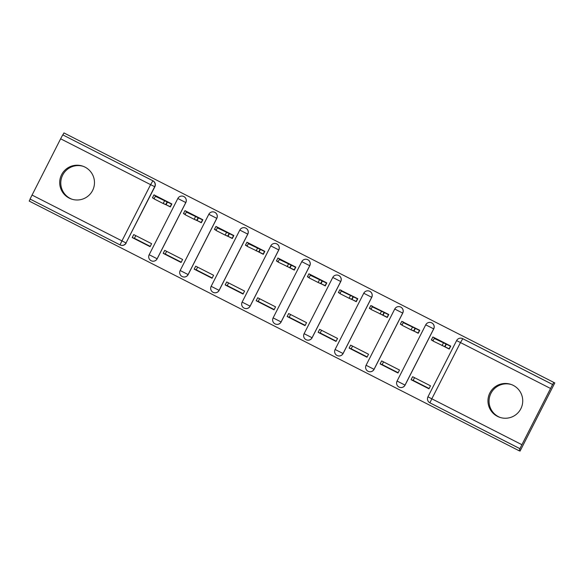 <?xml version="1.0" encoding="UTF-8"?>
<svg xmlns="http://www.w3.org/2000/svg" width="584" height="584" viewBox="0 0 584 584"><rect width="100%" height="100%" fill="white"/><g stroke="black" fill="none" stroke-linecap="round" stroke-linejoin="round"><path stroke-width="0.88" d="M185.829 202.56A4.46 4.46 -71.1 0 0 183.303 196.319L183.245 196.297A4.46 4.46 108.9 0 1 185.778 202.546L157.125 258.778A4.46 4.46 108.9 0 1 151.709 260.975A4.46 4.46 108.9 0 1 149.175 254.726L177.828 198.494A4.46 4.46 108.9 0 1 183.245 196.297A4.46 4.46 0 0 0 177.828 198.494L185.829 202.56L157.176 258.792L149.175 254.726A4.46 4.46 0 0 0 151.709 260.975L151.767 260.99A4.46 4.46 -71.1 0 0 157.176 258.792M216.817 218.358A4.46 4.46 -71.1 0 0 214.292 212.109L214.233 212.087A4.46 4.46 108.9 0 1 216.759 218.336L188.106 274.568A4.46 4.46 108.9 0 1 182.697 276.765A4.46 4.46 108.9 0 1 180.164 270.516L208.816 214.284A4.46 4.46 108.9 0 1 214.233 212.087A4.46 4.46 0 0 0 208.816 214.284L216.817 218.358L188.165 274.589L180.164 270.516A4.46 4.46 0 0 0 182.697 276.765L182.748 276.787A4.46 4.46 -71.1 0 0 188.165 274.589M247.806 234.148A4.46 4.46 -71.1 0 0 245.273 227.899L245.222 227.884A4.46 4.46 108.9 0 1 247.747 234.126L219.095 290.358A4.46 4.46 108.9 0 1 213.678 292.555A4.46 4.46 108.9 0 1 211.153 286.313L239.805 230.081A4.46 4.46 108.9 0 1 245.222 227.884A4.46 4.46 0 0 0 239.805 230.074L247.806 234.148L219.153 290.379L211.153 286.313A4.46 4.46 0 0 0 213.678 292.555L213.737 292.577A4.46 4.46 -71.1 0 0 219.153 290.379M278.794 249.937A4.46 4.46 -71.1 0 0 276.261 243.696L276.203 243.674A4.46 4.46 108.9 0 1 278.736 249.923L250.083 306.155A4.46 4.46 108.9 0 1 244.667 308.345A4.46 4.46 108.9 0 1 242.141 302.103L270.793 245.871A4.46 4.46 108.9 0 1 276.203 243.674A4.46 4.46 0 0 0 270.786 245.871L278.794 249.937L250.142 306.169L242.134 302.103A4.46 4.46 0 0 0 244.667 308.345L244.725 308.367A4.46 4.46 -71.1 0 0 250.142 306.169M309.783 265.735A4.46 4.46 -71.1 0 0 307.25 259.486L307.191 259.464A4.46 4.46 108.9 0 1 309.724 265.713L281.072 321.945A4.46 4.46 108.9 0 1 275.655 324.142A4.46 4.46 108.9 0 1 273.122 317.893L301.775 261.661A4.46 4.46 108.9 0 1 307.191 259.464A4.46 4.46 0 0 0 301.775 261.661L309.783 265.735L281.13 321.966L273.122 317.893A4.46 4.46 0 0 0 275.655 324.142L275.714 324.156A4.46 4.46 -71.1 0 0 281.13 321.966M312.119 337.756L304.111 333.69A4.46 4.46 0 0 0 306.644 339.932L306.702 339.954A4.46 4.46 -71.1 0 0 312.119 337.756L340.771 281.524A4.46 4.46 -71.1 0 0 338.238 275.276L338.18 275.261A4.46 4.46 108.9 0 1 340.713 281.503L312.06 337.734A4.46 4.46 108.9 0 1 306.644 339.932A4.46 4.46 108.9 0 1 304.111 333.69L332.763 277.458M371.752 297.314A4.46 4.46 -71.1 0 0 369.227 291.073L369.168 291.051A4.46 4.46 108.9 0 1 371.701 297.293L343.049 353.532A4.46 4.46 108.9 0 1 337.632 355.722A4.46 4.46 108.9 0 1 335.099 349.48L363.752 293.248A4.46 4.46 108.9 0 1 369.168 291.051A4.46 4.46 0 0 0 363.752 293.248L371.752 297.314L343.1 353.546L335.099 349.48A4.46 4.46 0 0 0 337.632 355.722L337.691 355.744A4.46 4.46 -71.1 0 0 343.1 353.546M402.741 313.104A4.46 4.46 -71.1 0 0 400.215 306.863L400.157 306.841A4.46 4.46 108.9 0 1 402.683 313.09L374.03 369.322A4.46 4.46 108.9 0 1 368.621 371.519A4.46 4.46 108.9 0 1 366.088 365.27L394.74 309.038A4.46 4.46 108.9 0 1 400.157 306.841A4.46 4.46 0 0 0 394.74 309.038L402.741 313.104L374.089 369.344L366.088 365.27A4.46 4.46 0 0 0 368.621 371.519L368.672 371.534A4.46 4.46 -71.1 0 0 374.089 369.344M433.729 328.901A4.46 4.46 -71.1 0 0 431.196 322.653L431.145 322.638A4.46 4.46 108.9 0 1 433.671 328.88L405.019 385.111A4.46 4.46 108.9 0 1 399.602 387.309A4.46 4.46 108.9 0 1 397.076 381.067L425.729 324.828A4.46 4.46 108.9 0 1 431.145 322.638A4.46 4.46 0 0 0 425.729 324.828L433.729 328.901L405.077 385.133L397.076 381.06A4.46 4.46 0 0 0 399.602 387.309L399.66 387.331A4.46 4.46 -71.1 0 0 405.077 385.133M497.451 416.356A17.396 17.389 -71.1 0 0 521.359 407.639A17.396 17.389 -71.1 0 0 510.971 384.403A17.396 17.389 -71.1 0 0 489.334 394.083A17.396 17.389 -71.1 0 0 497.451 416.356M511.511 384.593A17.396 17.389 -71.1 0 0 498.532 416.728A17.396 17.389 -71.1 0 0 500.262 417.494M69.189 198.1A17.396 17.389 -71.1 0 0 93.104 189.384A17.396 17.389 -71.1 0 0 82.716 166.148A17.396 17.389 -71.1 0 0 61.072 175.828A17.396 17.389 -71.1 0 0 69.189 198.1M83.249 166.338A17.396 17.389 -71.1 0 0 70.27 198.472A17.396 17.389 -71.1 0 0 72.007 199.239M30.2 199.115L29.2 201.078L519.037 450.717L520.052 448.731L429.904 402.821A4.46 4.46 108.9 0 1 427.955 396.821L456.608 340.589A4.46 4.46 108.9 0 1 462.608 338.64L552.588 384.498L519.884 448.68L429.904 402.821L431.824 398.806L521.811 444.665M554.8 382.921L63.926 132.926L554.8 382.921L520.074 451.074L519.037 450.717M62.751 134.86L152.898 180.77A4.46 4.46 108.9 0 1 154.848 186.77L126.027 242.951A4.46 4.46 108.9 0 1 120.034 244.9L30.054 199.042L60.626 138.795L62.751 134.86L152.738 180.719A4.46 4.46 108.9 0 1 154.68 186.712L126.027 242.951L121.954 240.885L150.606 184.653L60.626 138.795M62.911 134.911L63.926 132.926M552.588 384.498L553.763 382.564M443.468 346.129L449.227 349.064L450.746 346.086L432.868 336.968L436.927 339.326L434.24 338.406L450.439 346.195L449.118 348.779L432.926 340.99L434.24 338.406L432.926 340.99M433.109 340.633L431.437 339.764L433.043 340.757M411.099 379.695L428.977 388.805L430.496 385.82L412.618 376.709L411.099 379.695L413.136 380.388L414.516 377.68M380.118 363.898L397.989 373.008L399.507 370.03L381.637 360.919L380.118 363.898L382.148 364.599L383.535 361.89M412.479 330.332L418.239 333.274L419.757 330.288L401.777 321.39M402.12 324.835L400.361 324.156L402.055 324.967M349.13 348.108L367.007 357.218L368.526 354.24L350.648 345.129L349.13 348.108L351.166 348.801L352.546 346.093M381.491 314.542L387.25 317.477L388.769 314.499L370.789 305.6M371.132 309.046L369.468 308.184L371.066 309.177M318.141 332.318L336.019 341.428L337.537 338.45L319.66 329.332L318.141 332.318L320.178 333.011L321.558 330.303M350.51 298.752L356.269 301.687L357.788 298.709L339.8 289.81M340.143 293.256L338.479 292.387L340.085 293.38M287.153 316.521L305.031 325.638L306.549 322.653L288.671 313.542L287.153 316.521L289.189 317.221L290.569 314.513M319.521 282.955L325.281 285.897L326.799 282.911L308.921 273.801L312.973 276.159L310.294 275.239L326.485 283.021L325.171 285.605L318.112 282.481L308.972 277.823L310.294 275.239L308.972 277.823M307.498 276.597L309.097 277.59M256.164 300.731L274.042 309.841L275.56 306.863L257.683 297.752L256.164 300.731L258.201 301.432L259.581 298.716M288.532 267.165L294.292 270.1L295.811 267.122L277.933 258.011L281.992 260.362L279.305 259.449L295.504 267.231L294.183 269.815L277.991 262.034L279.305 259.449L277.991 262.026M278.174 261.668L276.502 260.807L278.108 261.8M225.176 284.941L243.053 294.051L244.572 291.073L226.694 281.962L225.176 284.941L227.213 285.634L228.592 282.926M257.544 251.376L263.304 254.31L264.822 251.332L246.944 242.221L251.003 244.572L248.317 243.652L264.516 251.441L263.194 254.025L247.003 246.236L248.317 243.652L247.003 246.236M247.185 245.879L245.514 245.01L247.12 246.003M194.195 269.151L212.065 278.261L213.591 275.276L195.713 266.165L194.195 269.151L196.231 269.844L197.611 267.136M226.556 235.586L232.315 238.52L233.834 235.534L215.956 226.424L220.015 228.782L217.328 227.862L233.527 235.651L232.213 238.228L225.154 235.104L216.014 230.446L217.328 227.862L216.014 230.446M216.197 230.089L214.532 229.22L216.131 230.213M163.206 253.354L181.084 262.464L182.602 259.486L164.725 250.375L163.206 253.354L165.243 254.055L166.623 251.339M195.567 219.788L201.327 222.723L202.852 219.745L184.975 210.634L189.026 212.985L186.34 212.072L202.538 219.854L201.224 222.438L194.165 219.307L185.026 214.656L186.347 212.072L185.026 214.656M185.208 214.292L183.544 213.43L185.143 214.423M132.218 237.564L150.095 246.674L151.614 243.696L133.736 234.586L132.218 237.564L134.415 238.316L135.787 235.629M164.586 203.998L170.345 206.933L171.864 203.955L153.986 194.844L158.038 197.195L155.359 196.275L171.55 204.064L170.236 206.648L163.177 203.517L154.037 198.859L155.359 196.282M429.13 388.513L413.151 380.366M398.142 372.716L382.162 364.577M367.154 356.926L351.174 348.779M336.165 341.136L320.185 332.989M305.176 325.339L289.197 317.2M274.195 309.549L258.216 301.41M243.207 293.759L227.227 285.613M212.218 277.969L196.239 269.823M181.23 262.172L165.25 254.033M150.241 246.382L134.415 238.316M449.249 349.02L443.804 346.246M431.35 339.954L433.021 340.8M154.22 198.502L152.468 197.823L154.161 198.626M31.974 195.027L121.954 240.885L120.034 244.9A4.46 4.46 0 0 0 120.618 245.141L120.778 245.2A4.46 4.46 -71.1 0 0 126.195 243.002M552.749 384.549L462.769 338.691A4.46 4.46 -71.1 0 0 462.185 338.45L462.024 338.392A4.46 4.46 0 0 0 456.608 340.589L427.955 396.821A4.46 4.46 0 0 0 429.904 402.821M400.361 324.156L402.033 325.011M369.38 308.367L371.044 309.221M338.392 292.577L340.056 293.423M307.403 276.787L309.075 277.634M276.414 260.99L278.086 261.844M245.426 245.2L247.098 246.047M214.438 229.41L216.109 230.257M183.456 213.613L185.121 214.467M152.468 197.823L154.132 198.677M418.261 333.223L412.822 330.449M387.28 317.433L381.834 314.659M356.291 301.643L350.845 298.869M325.303 285.846L319.857 283.072M294.314 270.056L288.868 267.282M263.326 254.266L257.88 251.492M232.337 238.476L226.899 235.695M201.356 222.679L195.91 219.905M170.367 206.889L164.922 204.115M431.437 339.764L432.759 337.187L431.437 339.764M434.357 337.727L432.759 337.187M446.059 343.983L444.745 346.567M403.369 321.937L401.77 321.39L405.938 323.529L403.252 322.616L419.451 330.398L418.137 332.982L411.078 329.858L401.938 325.2L403.252 322.616L401.938 325.2M400.456 323.974L401.77 321.39L400.456 323.974M415.078 328.186L413.757 330.77M372.388 306.147L370.782 305.6L374.95 307.739L372.263 306.826L388.462 314.608L387.148 317.192L370.95 309.403L372.271 306.826L370.95 309.403M369.468 308.184L370.782 305.6L369.468 308.184M384.089 312.396L382.768 314.98M341.399 290.358L339.793 289.81L343.961 291.949L341.282 291.029L357.474 298.818L356.16 301.402L349.101 298.271L339.961 293.613L341.282 291.029L339.961 293.613M338.479 292.387L339.793 289.81L338.479 292.387M353.101 296.606L351.787 299.19M309.162 277.458L307.491 276.597L308.812 274.013L310.411 274.56M322.113 280.809L320.798 283.393M279.422 258.77L277.823 258.223L276.509 260.807M291.124 265.019L289.81 267.603M248.434 242.981L246.835 242.433L245.521 245.017M260.136 249.229L258.822 251.813M214.532 229.22L215.846 226.636L214.532 229.22M217.445 227.183L215.846 226.636M229.154 233.439L227.833 236.016M183.544 213.43L184.858 210.846L183.544 213.43M186.464 211.393L184.858 210.846M198.166 217.642L196.844 220.226M152.555 197.64L153.869 195.056L152.555 197.64M155.475 195.603L153.869 195.056M167.177 201.852L165.863 204.436M340.771 281.524L332.763 277.451A4.46 4.46 108.9 0 1 338.18 275.261A4.46 4.46 0 0 0 332.763 277.451L304.111 333.69M154.848 186.77L150.606 184.653L152.898 180.77M550.464 388.433L460.477 342.574L431.824 398.806L427.955 396.821M239.805 230.081L211.153 286.313M462.769 338.691L460.477 342.574L456.608 340.589M120.034 244.9L30.054 199.042M446.359 344.129L445.044 346.714M443.38 343.063L442.066 345.648M415.37 328.339L414.056 330.924M412.392 327.274L411.078 329.858M384.389 312.549L383.067 315.134M381.403 311.476L380.089 314.061M353.4 296.76L352.079 299.337M350.415 295.687L349.101 298.271M322.412 280.962L321.098 283.547M319.433 279.897L318.112 282.481M291.423 265.173L290.109 267.757M288.445 264.107L287.131 266.684M260.435 249.383L259.121 251.959M257.456 248.309L256.142 250.894M229.446 233.585L228.132 236.17M226.468 232.52L225.154 235.104M198.465 217.796L197.144 220.38M195.479 216.73L194.165 219.307M167.477 202.006L166.155 204.59M164.498 200.933L163.177 203.517M397.076 381.06L425.729 324.828M366.088 365.27L394.74 309.038M335.099 349.48L363.752 293.248M273.122 317.893L301.775 261.661M242.134 302.103L270.786 245.871M180.164 270.516L208.816 214.284M149.175 254.726L177.828 198.494M308.805 274.013L307.491 276.597M277.823 258.223L276.502 260.807M246.835 242.433L245.514 245.01M155.359 196.275L154.037 198.859"/></g></svg>
